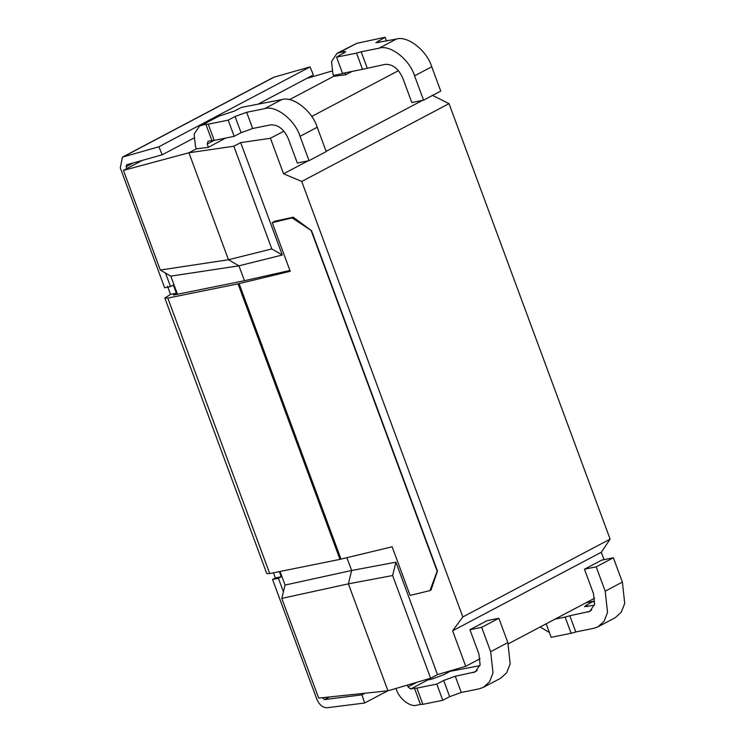 <?xml version="1.0" encoding="UTF-8"?>
<svg xmlns="http://www.w3.org/2000/svg" width="745" height="745" viewBox="0 0 745 745"><rect width="100%" height="100%" fill="white"/><g stroke="black" fill="none" stroke-linecap="round" stroke-linejoin="round"><path stroke-width="1.12" d="M225.539 138.086L208.414 147.314L196.363 148.842L195.46 146.411L194.119 134.165L199.585 125.924L205.862 124.275L211.859 140.479L214.234 140.377L208.237 124.173L205.862 124.275M208.414 147.314L207.203 144.036L208.06 141.252L211.859 140.479M246.66 112.29L264.577 108.668C275.65 104.877 295.16 120.085 300.039 136.335L309.035 160.669L297.302 163.034L288.306 138.71C283.938 129.09 278.034 124.471 270.575 124.881L252.648 128.503L246.66 112.29L235.066 116.509L241.054 132.712L252.648 128.503M309.035 160.669L326.217 151.589L317.221 127.255C312.332 111.014 292.832 95.798 281.759 99.597L241.51 107.364L234.638 110.986L216.758 116.853L199.585 125.924M208.237 124.173L228.194 120.141L235.066 116.509M241.054 132.712L234.181 136.344L214.234 140.377M228.194 120.141L234.181 136.344M196.363 148.842L188.923 152.772L233.828 146.234L240.7 142.612L270.435 138.281L283.929 131.157M311.708 116.471L398.454 70.654M352.078 71.427L345.727 74.779L333.769 76.26L289.423 99.681M345.149 72.824L345.727 74.779M343.296 51.675L345.755 51.675L336.563 57.142L356.52 53.109L362.517 69.313L385.1 64.377C392.559 63.977 398.473 68.587 402.831 78.206L411.827 102.54L423.57 100.165L440.751 91.086L431.746 66.761C426.866 50.511 407.366 35.294 396.284 39.094L375.899 42.726L385.091 37.25L356.678 43.368L337.019 53.323L343.296 51.675L343.883 53.277M367.183 68L361.185 51.796L379.103 48.174C390.184 44.374 409.685 59.591 414.565 75.832L423.57 100.165M362.517 69.313L342.56 73.355L336.563 57.142M361.185 51.796L356.52 53.109M333.769 76.26L332.894 73.811L331.553 61.556L337.019 53.323M386.506 41.068L385.091 37.25M596.196 566.843L584.462 569.217L601.643 560.147L613.377 557.772L596.196 566.843L605.201 591.176L607.538 612.483L604.046 621.33L598.039 626.796L593.709 628.333L575.792 631.956L569.804 615.752L565.129 617.065L571.126 633.278L575.792 631.956M569.804 615.752L589.882 611.356L594.631 604.204L593.458 593.551L584.462 569.217M598.039 626.796L615.212 617.726L621.228 612.25L624.72 603.403L622.373 582.096L613.377 557.772M571.126 633.278L551.179 637.31L546.178 623.798M587.479 606.579L586.837 604.838L584.518 606.681L594.417 605.173M586.837 604.838L593.709 601.206L585.998 602.77M555.072 619.104L565.129 617.065M549.391 632.496L540.181 626.964M594.696 603.869L593.709 601.206M594.668 598.188L508.286 643.82M480.143 658.682L465.746 666.291L437.492 674.607L430.619 678.239L392.634 575.54L395.912 562.186L437.492 674.607M346.919 557.707L351.649 570.493L348.381 583.847L387.94 690.801L430.619 678.239M407.338 685.093L408.018 686.927L410.681 689.004L414.471 688.24L420.469 704.444L422.843 704.332L416.855 688.129L414.471 688.24M420.469 704.444L416.678 705.208C410.309 707.396 399.096 698.642 396.284 689.302L395.967 688.445M455.269 676.255L475.347 671.86L480.106 664.698L478.933 654.045L469.937 629.721L487.109 620.641L498.852 618.275L507.848 642.6L510.195 663.907L506.693 672.754L500.687 678.229L483.505 687.3L479.184 688.836L461.267 692.459L455.269 676.255L443.675 680.464L449.673 696.668L461.267 692.459M498.852 618.275L481.67 627.346L490.666 651.679L493.013 672.977L489.512 681.833L483.505 687.3M479.882 665.676L450.12 671.32L443.247 674.951L431.653 679.161L427.863 679.924L426.382 679.487M416.855 688.129L436.803 684.096L443.675 680.464M449.673 696.668L442.8 700.3L422.843 704.332M436.803 684.096L442.8 700.3M481.67 627.346L469.937 629.721M167.811 298.075L269.718 573.566L266.766 573.575L164.85 298.075L167.811 298.075L238.055 283.864L290.215 271.292L272.232 222.671L274.654 221.265L293.204 217.214L292.059 217.885L311.559 230.726L437.455 571.043L431.076 589.947L429.94 590.617L437.157 571.219L311.27 230.894M272.232 222.671L292.059 217.885M258.459 103.937L313.366 74.928L310.06 66.901L158.881 146.765L122.431 157.158L120.28 167.839L164.645 287.766L170.512 286.574L173.371 285.065L176.369 293.167L173.538 295.048L243.783 280.846L289.917 270.472M269.718 573.566L339.971 559.365L392.131 546.783L410.113 595.404L429.94 590.617M142.267 160.408L126.846 168.556L126.147 166.657L126.659 164.813L162.186 154.792L158.881 146.765M280.036 571.48L285.065 585.058L283.407 591.791L278.416 578.278L272.549 579.47L275.408 577.952L273.499 572.803M170.512 286.574L165.511 273.07L170.791 276.134L177.487 294.247M279.375 571.62L281.275 576.77L278.416 578.278M293.204 217.214L311.559 230.726M365.069 693.213L361.958 694.852L324.485 699.592L322.585 697.693M164.85 298.075L170.503 294.359L167.504 286.257M281.275 576.77L275.408 577.952M361.958 694.852L364.65 703.01L327.167 707.75C322.808 707.731 319.382 704.947 316.904 699.387L272.549 579.47M176.369 293.167L170.503 294.359M364.65 703.01L387.707 690.829M310.06 66.901L273.611 77.294L122.431 157.158M193.812 138.086L162.186 154.792M604.037 559.663L601.289 552.25L610.118 539.119L449.03 103.639L432.24 95.248M126.846 168.556L123.437 170.354L160.315 270.044L165.511 273.07M387.94 690.801L318.664 698.102L281.787 598.412L283.407 591.791M270.435 138.281L283.566 173.781L308.011 160.873M326.114 151.309L422.536 100.37M283.566 173.781L301.734 181.454L462.822 616.935L610.118 539.119M449.03 103.639L301.734 181.454M462.822 616.935L452.615 630.782L601.289 552.25M452.615 630.782L465.746 666.291M123.437 170.354L188.923 152.772L228.482 259.735L238.949 265.825L282.29 255.023L271.823 248.932L233.828 146.234M282.29 255.023L240.7 142.612M281.787 598.412L348.381 583.847L392.634 575.54M285.065 585.058L351.649 570.493L395.912 562.186M170.791 276.134L238.949 265.825L244.453 280.688M160.315 270.044L228.482 259.735L271.823 248.932M332.019 71.008L306.651 78.476M317.221 127.255L300.039 136.335M264.577 108.668L281.759 99.597M219.244 115.969L202.072 125.048M214.188 140.349L207.203 144.036M431.746 66.761L414.565 75.832M379.103 48.174L396.284 39.094M356.678 43.368L339.506 52.448M333.499 75.431L345.233 73.057M378.86 42.614L378.218 40.882M605.201 591.176L622.373 582.096M587.721 612.129L591.735 610.006M408.018 686.927L416.734 682.327M473.187 672.633L477.2 670.509M490.666 651.679L507.848 642.6M427.863 679.924L410.681 689.004M133.048 163.015L126.147 166.657M239.108 283.631L341.014 559.132M339.971 559.365L238.055 283.864M322.771 698.205L324.028 697.543M329.458 696.966L324.485 699.592M274.542 76.921L123.363 156.785"/></g></svg>
